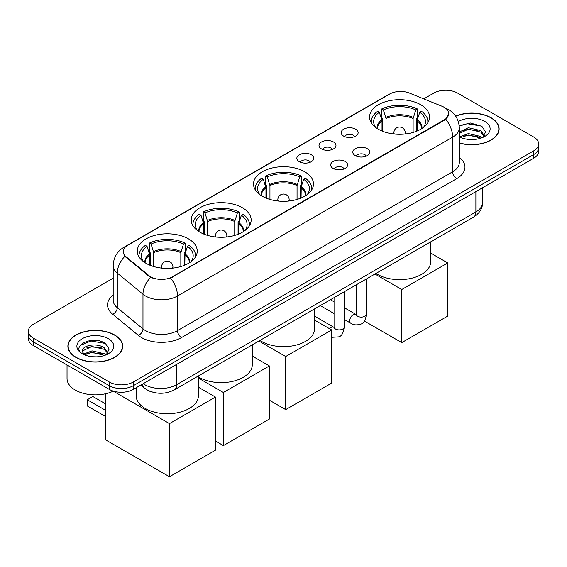 <?xml version="1.0" encoding="UTF-8"?>
<svg xmlns="http://www.w3.org/2000/svg" width="567" height="567" viewBox="0 0 567 567"><rect width="100%" height="100%" fill="white"/><g stroke="black" fill="none" stroke-linecap="round" stroke-linejoin="round"><path stroke-width="0.85" d="M304.699 171.758A29.98 17.308 0 0 0 272.025 168.009A29.98 17.308 0 0 0 253.52 183.999A29.98 17.308 0 0 0 262.301 196.239A29.98 17.308 0 0 0 294.975 199.988A29.98 17.308 0 0 0 313.48 183.999A29.98 17.308 0 0 0 304.699 171.758M242.385 207.735A29.98 17.308 0 0 0 209.712 203.985A29.98 17.308 0 0 0 191.207 219.975A29.98 17.308 0 0 0 199.988 232.215A29.98 17.308 0 0 0 232.654 235.964A29.98 17.308 0 0 0 251.167 219.975A29.98 17.308 0 0 0 242.385 207.735M188.471 238.863A29.98 17.308 0 0 0 155.797 235.114A29.98 17.308 0 0 0 137.292 251.103A29.98 17.308 0 0 0 146.073 263.343A29.98 17.308 0 0 0 178.74 267.092A29.98 17.308 0 0 0 197.245 251.103A29.98 17.308 0 0 0 188.471 238.863M420.771 104.746A29.98 17.308 0 0 0 388.097 100.997A29.98 17.308 0 0 0 369.592 116.986A29.98 17.308 0 0 0 378.373 129.226A29.98 17.308 0 0 0 411.04 132.976A29.98 17.308 0 0 0 429.552 116.986A29.98 17.308 0 0 0 420.771 104.746M343.652 136.108A8.484 4.897 180 0 1 341.972 134.719A8.484 4.897 180 0 1 344.779 128.631A8.484 4.897 180 0 1 355.651 129.177A8.484 4.897 180 0 1 357.338 134.719A8.484 4.897 180 0 1 343.652 136.108M354.623 136.612A5.089 2.941 0 0 0 353.255 135.18A5.089 2.941 0 0 0 348.237 134.436A5.089 2.941 0 0 0 344.686 136.612M321.496 148.901A8.484 4.897 180 0 1 319.816 147.512A8.484 4.897 180 0 1 322.623 141.424A8.484 4.897 180 0 1 333.495 141.97A8.484 4.897 180 0 1 335.182 147.512A8.484 4.897 180 0 1 321.496 148.901M332.46 149.405A5.089 2.941 0 0 0 331.1 147.973A5.089 2.941 0 0 0 326.082 147.229A5.089 2.941 0 0 0 322.531 149.405M299.341 161.694A8.484 4.897 180 0 1 297.654 160.305A8.484 4.897 180 0 1 300.467 154.217A8.484 4.897 180 0 1 311.34 154.763A8.484 4.897 180 0 1 313.019 160.305A8.484 4.897 180 0 1 299.341 161.694M310.305 162.197A5.089 2.941 0 0 0 308.937 160.766A5.089 2.941 0 0 0 303.926 160.022A5.089 2.941 0 0 0 300.375 162.197M355.296 155.62A8.484 4.897 180 0 1 353.61 154.231A8.484 4.897 180 0 1 356.423 148.143A8.484 4.897 180 0 1 367.296 148.689A8.484 4.897 180 0 1 368.975 154.231A8.484 4.897 180 0 1 355.296 155.62M366.261 156.123A5.089 2.941 0 0 0 364.893 154.692A5.089 2.941 0 0 0 359.875 153.948A5.089 2.941 0 0 0 356.331 156.123M333.134 168.413A8.484 4.897 180 0 1 331.454 167.024A8.484 4.897 180 0 1 334.261 160.936A8.484 4.897 180 0 1 345.133 161.482A8.484 4.897 180 0 1 346.82 167.024A8.484 4.897 180 0 1 333.134 168.413M344.098 168.916A5.089 2.941 0 0 0 342.737 167.485A5.089 2.941 0 0 0 337.719 166.741A5.089 2.941 0 0 0 334.169 168.916M442.246 106.348A15.274 8.817 180 0 1 444.287 107.333A15.274 8.817 180 0 1 448.759 113.57A15.274 8.817 180 0 1 444.287 119.8L172.311 276.831A15.274 8.817 180 0 1 149.001 275.647L125.938 256.638A15.274 8.817 180 0 1 123.174 251.578A15.274 8.817 180 0 1 127.653 245.341L389.756 94.016A15.274 8.817 180 0 1 409.31 93.031L442.246 106.348M152.417 392.116A16.967 9.795 180 0 1 145.563 388.905M459.313 143.061A27.436 15.841 0 0 0 499.116 128.922A27.436 15.841 0 0 0 491.086 117.723A27.436 15.841 0 0 0 455.641 116.079M114.711 335.019A27.436 15.841 0 0 0 84.816 331.589A27.436 15.841 0 0 0 67.884 346.217A27.436 15.841 0 0 0 75.914 357.423A27.436 15.841 0 0 0 105.816 360.853A27.436 15.841 0 0 0 122.748 346.217A27.436 15.841 0 0 0 114.711 335.019M68.168 347.649A27.436 15.841 0 0 0 68.068 348.067M448.759 113.57L445.768 119.183L444.287 120.254L170.589 278.057A19.795 11.432 60 0 1 177.506 295.995A22.623 13.062 180 0 1 145.513 295.995A22.623 13.062 180 0 1 142.976 294.252L117.277 273.06A22.623 13.062 180 0 1 113.187 265.569L113.187 300.205A22.623 13.062 0 0 0 117.277 307.704L142.976 328.888A22.623 13.062 0 0 0 145.513 330.632A22.623 13.062 0 0 0 177.506 330.632L452.686 171.758A22.623 13.062 0 0 0 459.313 162.523L459.313 127.887A22.623 13.062 180 0 1 452.686 137.122A19.795 11.432 -120 0 0 445.768 119.183M113.187 278.17L33.318 324.281A16.967 9.795 0 0 0 28.35 331.213L28.35 338.598A16.967 9.795 0 0 0 33.318 345.53L109.311 389.401L109.311 385.709A16.967 9.795 0 0 0 133.309 385.709L533.682 154.557A16.967 9.795 0 0 0 538.65 147.633A16.967 9.795 0 0 1 533.682 154.557L133.309 385.709A16.967 9.795 0 0 1 109.311 385.709L33.318 341.83L109.311 385.709L109.311 382.009A16.967 9.795 0 0 0 133.309 382.009L533.682 150.865A16.967 9.795 0 0 0 538.65 143.933A16.967 9.795 0 0 0 533.682 137.008L457.689 93.13A16.967 9.795 0 0 0 433.691 93.13L423.755 98.871M28.35 334.906A16.967 9.795 0 0 0 33.318 341.83A16.967 9.795 0 0 1 28.35 334.906M152.431 278.057L149.001 276.32L124.91 256.263A19.795 13.239 129.5 0 0 117.277 273.06L117.277 307.704A5.656 3.785 -50.5 0 1 112.649 314.189A28.279 16.33 180 0 1 113.187 295.031M28.35 331.213A16.967 9.795 0 0 0 33.318 338.138L109.311 382.009M122.564 348.067A27.436 15.841 0 0 0 122.465 347.649M498.932 130.771A27.436 15.841 0 0 0 498.832 130.353M109.311 389.401A16.967 9.795 0 0 0 133.309 389.401L533.682 158.25A16.967 9.795 0 0 0 538.65 151.325L538.65 143.933M459.313 142.877A27.152 15.678 0 0 0 498.832 128.922A27.152 15.678 0 0 0 490.88 117.844A27.152 15.678 0 0 0 455.748 116.235M468.618 139.425L472.885 139.546M460.142 136.718L468.377 133.578L480.724 136.463L482.219 137.661M460.9 137.505L468.377 135.045L480.993 138.114M459.313 135.4A12.786 7.378 0 0 0 461.014 137.604M459.313 131.998L468.377 127.71L480.724 130.601L484.395 135.669M459.313 133.465L468.377 129.177L480.724 132.068L484.105 136.052M459.313 136.817A18.442 10.645 0 0 0 484.721 136.456A18.442 10.645 0 0 0 484.721 121.395A18.442 10.645 0 0 0 458.334 121.579M482.659 137.483L485.543 131.813L481.893 126.306L470.397 123.004L459.199 125.711M460.269 137.285L459.313 136.264M459.235 126.058L467.371 123.712L481.638 126.136M463.303 130.311L467.371 129.574L477.556 130.453M463.303 136.179L467.371 135.442L477.556 136.314M76.12 357.302A27.152 15.678 0 0 0 105.703 360.704A27.152 15.678 0 0 0 122.465 346.217A27.152 15.678 0 0 0 114.513 335.132A27.152 15.678 0 0 0 84.922 331.738A27.152 15.678 0 0 0 68.168 346.217A27.152 15.678 0 0 0 76.12 357.302M67.034 364.992L67.034 378.55A28.279 16.33 0 0 0 75.319 390.096A28.279 16.33 0 0 0 113.35 391.124M92.251 356.721L96.51 356.841M83.774 354.014L92.01 350.874L104.356 353.758L105.845 354.956M84.533 354.8L92.01 352.341L104.619 355.41M83.902 354.581L82.584 351.483A12.786 7.378 0 0 0 84.646 354.899M108.028 352.965L104.356 347.897C96.681 342.17 80.897 345.7 82.584 351.483L82.534 350.923M82.612 351.668L82.966 350.711L92.01 346.472L104.356 349.357L107.737 353.347M106.284 354.779L109.176 349.102L105.519 343.602C92.584 334.296 69.592 346.55 82.867 354.07L83.526 354.467M108.354 338.69A18.442 10.645 0 0 0 82.279 338.69A18.442 10.645 0 0 0 82.279 353.744A18.442 10.645 0 0 0 108.354 353.744A18.442 10.645 0 0 0 108.354 338.69M80.174 345.445L91.004 341.008L105.271 343.432M86.935 347.606L91.004 346.869L101.188 347.741M86.935 353.475L91.004 352.738L101.188 353.61M382.023 131.02L382.023 120.828L379.358 112.245A25.905 14.955 0 0 0 375.113 126.533A25.905 14.955 0 0 0 375.765 127.511M382.675 131.282L382.675 118.779L381.669 118.198L381.669 108.963A28.279 16.33 0 0 1 417.468 108.963L415.781 109.934A25.905 14.955 0 0 0 383.363 109.934L386.021 118.517L386.021 132.423M413.123 132.423L413.123 118.517L415.781 109.934M376.027 273.422A31.107 17.96 0 0 0 377.572 274.385A31.107 17.96 0 0 0 411.479 278.277A31.107 17.96 0 0 0 430.679 261.685L430.679 241.868M417.468 108.963L417.468 118.198L416.462 118.779L416.462 131.282M379.358 112.245L377.672 111.274A28.279 16.33 0 0 0 371.286 121.607A28.279 16.33 0 0 0 371.371 122.862M383.363 109.934L381.669 108.963M427.766 122.862A28.279 16.33 0 0 0 427.851 121.607A28.279 16.33 0 0 0 421.465 111.274L419.778 112.245L417.312 119.743L417.121 131.02M423.372 127.511A25.905 14.955 0 0 0 424.031 126.533A25.905 14.955 0 0 0 419.778 112.245M401.769 342.617L401.769 289.51L447.767 262.953L447.767 316.067L401.769 342.617L364.418 321.057M401.769 289.51L374.964 274.031M430.679 253.088L447.767 262.953M265.951 198.032L265.951 187.84L263.294 179.257A25.905 14.955 0 0 0 259.041 193.545A25.905 14.955 0 0 0 259.7 194.524M266.603 198.294L266.603 185.792L265.604 185.211L265.604 175.976A28.279 16.33 0 0 1 301.396 175.976L299.709 176.947A25.905 14.955 0 0 0 267.291 176.947L269.949 185.529L269.949 199.435M297.051 199.435L297.051 185.529L299.709 176.947M259.955 340.434A31.107 17.96 0 0 0 261.5 341.398A31.107 17.96 0 0 0 295.407 345.289A31.107 17.96 0 0 0 314.607 328.697L314.607 308.88M301.396 175.976L301.396 185.211L300.397 185.792L300.397 198.294M263.294 179.257L261.6 178.286A28.279 16.33 0 0 0 255.221 188.62A28.279 16.33 0 0 0 255.299 189.874M267.291 176.947L265.604 175.976M311.701 189.874A28.279 16.33 0 0 0 311.779 188.62A28.279 16.33 0 0 0 305.4 178.286L303.706 179.257L301.24 186.756L301.049 198.032M307.3 194.524A25.905 14.955 0 0 0 307.959 193.545A25.905 14.955 0 0 0 303.706 179.257M285.697 409.629L285.697 356.523L331.695 329.966L331.695 383.079L285.697 409.629L269.382 400.21M285.697 356.523L258.892 341.043M314.607 320.1L331.695 329.966M203.638 234.008L203.638 223.816L200.973 215.233A25.905 14.955 0 0 0 196.728 229.529A25.905 14.955 0 0 0 197.38 230.5M204.29 234.277L204.29 221.768L203.284 221.187L203.284 211.952A28.279 16.33 0 0 1 239.083 211.952L237.396 212.93A25.905 14.955 0 0 0 204.978 212.93L207.635 221.513L207.635 235.411M234.738 235.411L234.738 221.513L237.396 212.93M198.379 376.885A31.107 17.96 0 0 0 199.187 377.374A31.107 17.96 0 0 0 233.094 381.265A31.107 17.96 0 0 0 252.294 364.673L252.294 344.856M239.083 211.952L239.083 221.187L238.076 221.768L238.076 234.277M200.973 215.233L199.286 214.262A28.279 16.33 0 0 0 192.9 224.596A28.279 16.33 0 0 0 192.986 225.85M204.978 212.93L203.284 211.952M249.381 225.85A28.279 16.33 0 0 0 249.466 224.596A28.279 16.33 0 0 0 243.08 214.262L241.393 215.233L238.927 222.732L238.735 234.008M244.987 230.5A25.905 14.955 0 0 0 245.646 229.529A25.905 14.955 0 0 0 241.393 215.233M223.384 445.612L223.384 392.499L269.382 365.942L269.382 419.056L223.384 445.612L215.467 441.034M223.384 392.499L198.379 378.061M252.294 356.076L269.382 365.942M149.716 265.136L149.716 254.944L147.059 246.362A25.905 14.955 0 0 0 142.813 260.65A25.905 14.955 0 0 0 143.465 261.628M150.375 265.399L150.375 252.896L149.369 252.315L149.369 243.08A28.279 16.33 0 0 1 185.168 243.08L183.481 244.051A25.905 14.955 0 0 0 151.063 244.051L153.721 252.641L153.721 266.54M180.823 266.54L180.823 252.641L183.481 244.051M136.158 387.757L136.158 395.801A31.107 17.96 0 0 0 145.272 408.502A31.107 17.96 0 0 0 179.172 412.393A31.107 17.96 0 0 0 198.379 395.801L198.379 375.985M185.168 243.08L185.168 252.315L184.162 252.896L184.162 265.399M147.059 246.362L145.372 245.391A28.279 16.33 0 0 0 138.986 255.724A28.279 16.33 0 0 0 139.071 256.979M151.063 244.051L149.369 243.08M195.466 256.979A28.279 16.33 0 0 0 195.551 255.724A28.279 16.33 0 0 0 189.165 245.391L187.479 246.362L185.012 253.86L184.821 265.136M191.072 261.628A25.905 14.955 0 0 0 191.724 260.65A25.905 14.955 0 0 0 187.479 246.362M105.476 416.469L87.275 405.958L87.275 399.77L105.476 410.281M169.469 476.741L169.469 423.627L215.467 397.07L215.467 450.184L169.469 476.741L105.476 439.794L105.476 393.789M169.469 423.627L113.258 391.173M198.379 387.204L215.467 397.07M87.275 399.77L92.875 396.539L105.476 403.81M125.938 256.638L125.938 257.305M149.001 275.647L149.001 276.32M172.311 276.831L172.311 277.284M444.287 119.8L444.287 120.254M181.511 337.563A5.656 3.267 60 0 1 177.506 330.632L177.506 295.995L452.686 137.122L452.686 171.758A5.656 3.267 60 0 0 456.683 178.69L181.511 337.563A28.279 16.33 180 0 1 141.509 337.563A28.279 16.33 180 0 1 138.341 335.38L112.649 314.189M459.313 127.887C458.93 119.75 455.358 113.648 448.589 109.587L445.733 108.191A19.795 9.27 112 0 0 445.464 108.099M125.966 246.496A19.795 11.432 -120 0 0 123.918 247.269C117.149 251.337 113.57 257.432 113.187 265.569M123.918 247.269L388.09 94.753A19.795 11.432 60 0 1 389.593 94.115M150.687 277.369A19.795 13.239 129.5 0 0 142.976 294.252L142.976 328.888A5.656 3.785 -50.5 0 1 138.341 335.38M459.313 157.343A28.279 16.33 180 0 1 456.683 178.69M133.309 382.009L133.309 389.401M533.682 150.865L533.682 158.25M33.318 338.138L33.318 345.53M143.189 383.696A22.623 13.062 0 0 0 144.713 384.667A22.623 13.062 0 0 0 176.706 384.667L475.883 211.938A22.623 13.062 0 0 0 482.51 202.702C482.68 208.316 479.689 213.121 473.544 217.118L174.367 389.848A11.312 6.535 60 0 0 176.706 384.667L176.706 364.347M475.883 191.618L475.883 211.938A11.312 6.535 60 0 1 473.544 217.118M142.274 384.228A11.312 7.569 129.5 0 0 144.245 387.906L140.807 385.071M382.023 120.828A22.17 12.8 0 0 0 377.395 128.631M413.123 118.517A22.17 12.8 0 0 0 386.021 118.517M381.832 119.743A22.439 12.956 0 0 0 377.175 128.489M413.308 117.433A22.439 12.956 0 0 0 385.829 117.433M421.961 128.489A22.439 12.956 0 0 0 417.312 119.743M421.742 128.631A22.17 12.8 0 0 0 417.121 120.828M394.419 134.039A5.656 3.267 180 0 1 393.916 132.685L393.916 133.982M405.228 133.982L405.228 132.685A5.656 3.267 180 0 1 404.725 134.039M265.951 187.84A22.17 12.8 0 0 0 261.33 195.65M297.051 185.529A22.17 12.8 0 0 0 269.949 185.529M265.76 186.756A22.439 12.956 0 0 0 261.103 195.509M297.243 184.445A22.439 12.956 0 0 0 269.757 184.445M305.897 195.509A22.439 12.956 0 0 0 301.24 186.756M305.67 195.65A22.17 12.8 0 0 0 301.049 187.84M278.347 201.051A5.656 3.267 180 0 1 277.844 199.697L277.844 200.994M289.156 200.994L289.156 199.697A5.656 3.267 180 0 1 288.653 201.051M203.638 223.816A22.17 12.8 0 0 0 199.01 231.627M234.738 221.513A22.17 12.8 0 0 0 207.635 221.513M203.447 222.732A22.439 12.956 0 0 0 198.79 231.485M234.922 220.428A22.439 12.956 0 0 0 207.444 220.428M243.576 231.485A22.439 12.956 0 0 0 238.927 222.732M243.356 231.627A22.17 12.8 0 0 0 238.735 223.816M216.034 237.027A5.656 3.267 180 0 1 215.531 235.681L215.531 236.971M226.843 236.971L226.843 235.681A5.656 3.267 180 0 1 226.339 237.027M149.716 254.944A22.17 12.8 0 0 0 145.095 262.755M180.823 252.641A22.17 12.8 0 0 0 153.721 252.641M149.532 253.86A22.439 12.956 0 0 0 144.876 262.613M181.008 251.55A22.439 12.956 0 0 0 153.529 251.55M189.662 262.613A22.439 12.956 0 0 0 185.012 253.86M189.442 262.755A22.17 12.8 0 0 0 184.821 254.944M162.119 268.156A5.656 3.267 180 0 1 161.616 266.809L161.616 268.099M172.928 268.099L172.928 266.809A5.656 3.267 180 0 1 172.425 268.156M366.381 278.985L366.381 314.168A5.089 2.941 180 0 1 364.659 316.372A5.089 2.941 180 0 1 357.692 316.251A5.089 2.941 180 0 1 356.204 314.168L356.041 315.266L356.494 314.891M366.381 314.168C365.687 320.079 363.858 323.381 360.895 324.076C356.686 325.38 353.305 325.082 350.746 323.197A5.089 2.941 -60 0 1 349.967 319.115A5.089 2.941 -60 0 1 353.298 314.628A5.089 2.941 -60 0 1 353.517 314.508A5.089 2.941 -60 0 1 355.842 314.38L356.189 314.565M344.226 291.778L344.226 326.961A5.089 2.941 180 0 1 342.503 329.165A5.089 2.941 180 0 1 335.536 329.044A5.089 2.941 180 0 1 334.048 326.961L333.878 328.059L334.339 327.683M329.576 328.74A5.089 2.941 -60 0 1 331.135 327.421A5.089 2.941 -60 0 1 331.362 327.301A5.089 2.941 -60 0 1 333.68 327.173L334.027 327.357M388.09 94.753L391.719 93.059M174.367 389.848C165.259 394.419 156.159 394.419 147.051 389.848L144.245 387.906M482.51 202.702L482.51 187.79M498.832 131.19L498.832 128.922M122.465 348.485L122.465 346.217M68.168 348.485L68.168 346.217M371.286 122.727L371.286 121.607M427.851 122.727L427.851 121.607M405.228 132.685A5.656 5.656 0 0 0 396.744 127.788A5.656 5.656 0 0 0 393.916 132.685M255.221 189.739L255.221 188.62M311.779 189.739L311.779 188.62M289.156 199.697A5.656 5.656 0 0 0 280.672 194.8A5.656 5.656 0 0 0 277.844 199.697M192.9 225.716L192.9 224.596M249.466 225.716L249.466 224.596M226.843 235.681A5.656 5.656 0 0 0 218.359 230.776A5.656 5.656 0 0 0 215.531 235.681M138.986 256.844L138.986 255.724M195.551 256.844L195.551 255.724M172.928 266.809A5.656 5.656 0 0 0 164.444 261.904A5.656 5.656 0 0 0 161.616 266.809M350.746 323.197L344.226 319.434M334.048 313.551L320.277 305.606M356.204 284.861L356.204 314.168M355.842 314.38L344.226 307.675M334.048 301.793L330.462 299.723M344.226 326.961C343.531 332.872 341.695 336.174 338.733 336.869L331.695 337.322M334.048 297.654L334.048 326.961M333.68 327.173L314.607 316.159"/></g></svg>
